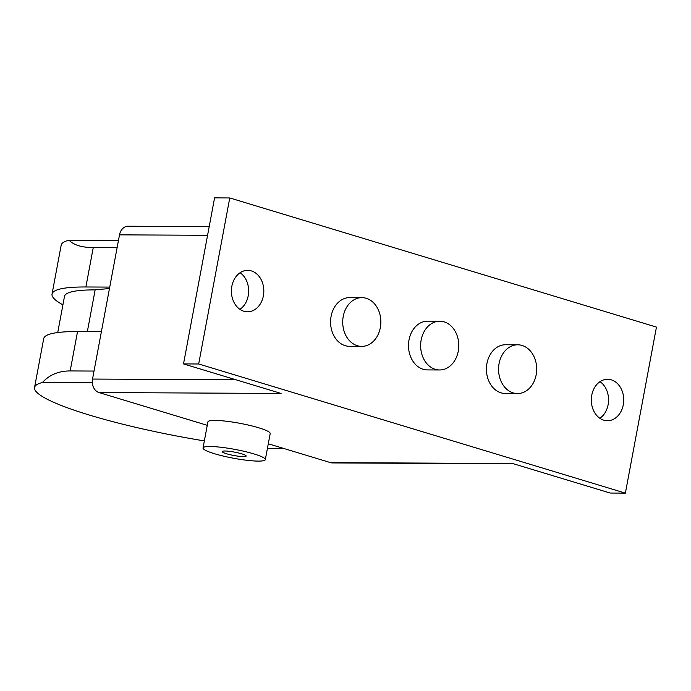 <?xml version="1.0" encoding="UTF-8"?>
<svg xmlns="http://www.w3.org/2000/svg" width="691" height="691" viewBox="0 0 691 691"><rect width="100%" height="100%" fill="white"/><g stroke="black" fill="none" stroke-linecap="round" stroke-linejoin="round"><path stroke-width="1.04" d="M599.848 418.271A20.721 16.213 90.3 0 0 608.115 404.701A20.721 16.213 90.3 0 0 600.021 381.657M623.291 404.771A20.721 16.213 -89.7 0 1 607.424 420.715A20.721 16.213 -89.7 0 1 591.755 395.226A20.721 16.213 -89.7 0 1 607.622 379.281A20.721 16.213 -89.7 0 1 623.291 404.771M239.932 309.343A20.721 16.213 90.3 0 0 248.207 295.774A20.721 16.213 90.3 0 0 240.114 272.729M263.383 295.843A20.721 16.213 -89.7 0 1 247.508 311.796A20.721 16.213 -89.7 0 1 231.839 286.299A20.721 16.213 -89.7 0 1 247.715 270.354A20.721 16.213 -89.7 0 1 263.383 295.843M203.024 447.975L207.913 421.881A31.682 4.474 10.6 0 1 214.936 420.413A31.682 4.474 10.6 0 1 249.917 425.44A31.682 4.474 10.6 0 1 270.198 433.542L265.318 459.627A31.682 4.474 -169.4 0 0 245.029 451.534A31.682 4.474 -169.4 0 0 210.055 446.507A31.682 4.474 -169.4 0 0 203.024 447.975A31.682 4.474 -169.4 0 0 223.314 456.077A31.682 4.474 -169.4 0 0 258.296 461.104A31.682 4.474 -169.4 0 0 265.318 459.627M224.895 450.998A12.188 1.719 10.6 0 1 238.352 452.925A12.188 1.719 10.6 0 1 246.151 456.043A12.188 1.719 10.6 0 1 243.448 456.613A12.188 1.719 10.6 0 1 229.999 454.678A12.188 1.719 10.6 0 1 222.191 451.56A12.188 1.719 10.6 0 1 224.895 450.998M380.335 327.629A24.375 19.072 90.3 0 0 361.903 297.64A24.375 19.072 90.3 0 0 343.237 316.4A24.375 19.072 90.3 0 0 361.669 346.39A24.375 19.072 90.3 0 0 380.335 327.629M361.669 346.39L349.534 346.329A24.375 19.072 -89.7 0 1 331.093 316.34A24.375 19.072 -89.7 0 1 349.767 297.579L361.903 297.64M458.254 351.209A24.375 19.072 90.3 0 0 439.822 321.22A24.375 19.072 90.3 0 0 421.156 339.981A24.375 19.072 90.3 0 0 439.588 369.97A24.375 19.072 90.3 0 0 458.254 351.209M439.588 369.97L427.444 369.91A24.375 19.072 -89.7 0 1 409.012 339.92A24.375 19.072 -89.7 0 1 427.686 321.16L439.822 321.22M536.173 374.79A24.375 19.072 90.3 0 0 517.74 344.8A24.375 19.072 90.3 0 0 499.075 363.561A24.375 19.072 90.3 0 0 517.507 393.55A24.375 19.072 90.3 0 0 536.173 374.79M517.507 393.55L505.363 393.49A24.375 19.072 -89.7 0 1 486.93 363.501A24.375 19.072 -89.7 0 1 505.605 344.749L517.74 344.8M268.281 443.786L330.54 462.633A11.211 8.776 90.3 0 0 332.535 462.927L513.603 463.808M209.2 226.622L128.103 226.225A11.211 8.776 90.3 0 0 119.508 234.854L92.525 379.065A11.211 8.776 90.3 0 0 99.012 392.557L207.265 425.319M229.757 197.954L656.45 327.093L625.381 493.124L198.68 363.984L229.757 197.954L214.581 197.876L183.512 363.907L281.09 393.447L99.012 392.557M330.54 462.633L512.618 463.514L610.205 493.046L625.381 493.124M198.68 363.984L183.512 363.907M87.342 331.62L95.168 289.788L109.463 288.544M62.916 304.835A152.581 21.525 10.6 0 1 52.041 294.055A152.581 21.525 10.6 0 1 85.883 286.981L109.739 287.093M95.151 289.892A139.91 19.737 -169.4 0 0 64.496 296.387L57.733 332.535M267.434 448.355L283.63 448.433M92.326 382.754L42.41 382.512C49.441 374.79 58.692 370.937 70.171 370.937L94.019 371.058M204.346 440.91A152.581 21.525 10.6 0 1 34.55 387.504A152.581 21.525 10.6 0 1 42.41 382.512M101.387 331.68L77.539 331.568A152.581 21.525 -169.4 0 0 43.697 338.65L34.55 387.504M117.107 247.724L93.25 247.603C81.788 247.516 73.721 245.046 69.04 240.2L118.463 240.442M69.04 240.2A152.581 21.525 -169.4 0 0 61.179 245.193L52.041 294.055M207.585 235.285L119.508 234.854M235.89 379.765L92.525 379.065M77.539 331.568L70.171 370.937M93.25 247.603L85.883 286.981"/></g></svg>
